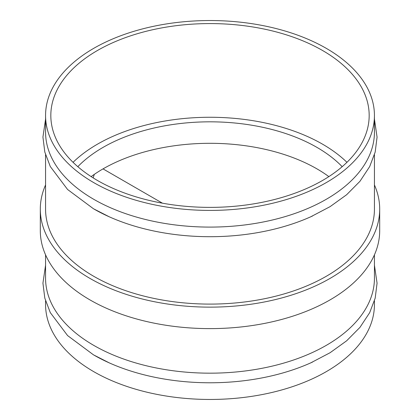<?xml version="1.0" encoding="UTF-8"?>
<svg xmlns="http://www.w3.org/2000/svg" width="420" height="420" viewBox="0 0 420 420"><rect width="100%" height="100%" fill="white"/><g stroke="black" fill="none" stroke-linecap="round" stroke-linejoin="round"><path stroke-width="0.63" d="M93.172 177.896A159.175 125.538 95.1 0 1 94.311 174.363M103.026 168.882L162.424 203.175M45.565 184.952A169.696 97.976 0 0 0 40.304 209.16A169.696 97.976 0 0 0 90.006 278.439A169.696 97.976 0 0 0 274.943 299.681A169.696 97.976 0 0 0 379.696 209.16A169.696 97.976 0 0 0 374.435 184.952M40.304 209.16L40.304 230.643A169.696 97.976 0 0 0 90.006 299.922A169.696 97.976 0 0 0 274.943 321.158A169.696 97.976 0 0 0 379.696 230.643L379.696 209.16M45.565 300.867L45.565 304.521A164.435 94.936 0 0 0 93.728 371.653A164.435 94.936 0 0 0 272.927 392.233A164.435 94.936 0 0 0 374.435 304.521L374.435 300.867M93.728 354.974A164.435 94.936 0 0 0 109.3 362.896A164.435 94.936 0 0 0 310.7 362.896A164.435 94.936 0 0 0 312.59 362.035M45.565 254.851L45.565 278.234A164.435 94.936 0 0 0 93.728 345.366A164.435 94.936 0 0 0 272.927 365.946A164.435 94.936 0 0 0 374.435 278.234L374.435 254.851M328.855 176.61A151.284 87.339 0 0 0 316.974 168.882A151.284 87.339 0 0 0 91.145 176.61M342.179 166.682A151.284 87.339 0 0 0 316.974 147.404A151.284 87.339 0 0 0 77.821 166.682M45.565 154.791L45.565 209.16A164.435 94.936 0 0 0 93.728 276.292A164.435 94.936 0 0 0 272.927 296.872A164.435 94.936 0 0 0 374.435 209.16L374.435 154.791M93.728 208.898A164.435 94.936 0 0 0 109.3 216.82A164.435 94.936 0 0 0 310.7 216.82A164.435 94.936 0 0 0 312.59 215.959M45.565 115.479L45.565 132.158A164.435 94.936 0 0 0 93.728 199.29A164.435 94.936 0 0 0 272.927 219.87A164.435 94.936 0 0 0 374.435 132.158L374.435 115.479A164.435 94.936 0 0 0 326.272 48.347A164.435 94.936 0 0 0 147.073 27.767A164.435 94.936 0 0 0 45.565 115.479A164.435 94.936 0 0 0 93.728 182.611A164.435 94.936 0 0 0 272.927 203.191A164.435 94.936 0 0 0 374.435 115.479M97.445 180.464A159.175 91.896 0 0 0 322.555 180.464A159.175 91.896 0 0 0 369.175 115.479A159.175 91.896 0 0 0 270.916 30.576A159.175 91.896 0 0 0 97.445 50.5A159.175 91.896 0 0 0 50.825 115.479A159.175 91.896 0 0 0 97.445 180.464M73.054 162.32A159.175 91.896 180 0 1 97.445 144.181A159.175 91.896 180 0 1 346.946 162.32M109.3 362.896L93.502 354.858L67.583 335.57L50.29 312.611L44.809 298.121L42.934 283.159L45.565 265.209M310.7 362.896L330.078 352.727L346.626 340.82L359.956 327.385L369.684 312.659L375.181 298.163L377.066 283.195L374.435 265.209M109.3 216.82L93.502 208.777L67.583 189.488L50.29 166.535L44.809 152.045L42.934 137.083L45.565 119.133M310.7 216.82L330.078 206.651L346.626 194.744L359.956 181.309L369.684 166.577L375.181 152.087L377.066 137.12L374.435 119.133"/></g></svg>
